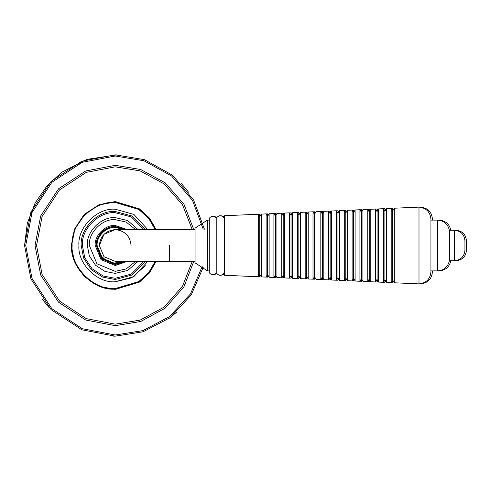 <?xml version="1.0" encoding="UTF-8"?>
<svg xmlns="http://www.w3.org/2000/svg" width="491" height="491" viewBox="0 0 491 491"><rect width="100%" height="100%" fill="white"/><g stroke="black" fill="none" stroke-linecap="round" stroke-linejoin="round"><path stroke-width="0.74" d="M394.298 282.785L419.001 283.884L419.001 207.116L394.298 208.215L394.298 282.785L392.708 280.048L392.72 208.35L391.247 208.417M394.261 282.73L394.261 208.27L392.708 210.952L391.21 208.35L386.472 208.558L386.472 282.442L384.889 279.704L384.889 211.296L383.391 208.693L378.647 208.908L378.647 282.092L377.07 279.361L377.07 211.639L375.566 209.043L370.822 209.252L370.822 281.748L369.244 279.017L369.244 211.983L367.747 209.387L362.91 209.602L362.91 281.398L367.747 281.613L367.747 209.387M391.247 282.583L392.72 282.65L392.72 280.06L391.21 282.65L391.21 208.35M378.616 282.043L378.616 208.957L377.07 211.639M377.07 279.361L375.566 281.957L375.566 209.043M362.972 281.361L361.425 278.673L361.425 212.327L359.928 209.737L355.097 209.952L355.097 281.048L359.928 281.263L359.928 209.737M361.425 278.673L359.928 281.263M347.327 280.674L345.781 277.992L345.781 213.008L344.289 210.43L339.459 210.639L339.459 280.361L344.289 280.57L344.289 210.43M347.278 210.295L347.278 280.705L352.108 280.92L352.108 210.08L347.278 210.295M345.781 277.992L344.289 280.57M323.864 279.643L322.311 276.961L322.311 214.039L320.826 211.468L316.014 211.682L316.014 279.318L320.826 279.532L320.826 211.468M323.827 211.333L323.827 279.667L328.663 279.882L328.663 211.118L323.827 211.333M322.311 276.961L320.826 279.532M308.219 278.962L306.666 276.273L306.666 214.727L305.187 212.161L300.375 212.37L300.375 278.63L305.187 278.839L305.187 212.161M308.195 212.026L308.195 278.974L313.006 279.189L313.006 211.811L308.195 212.026M306.666 276.273L305.187 278.839M300.394 278.618L298.847 275.936L297.368 278.495L292.575 278.274L292.575 212.726L292.581 278.28L291.022 275.592L289.549 278.139L289.549 212.855L284.755 213.063L284.755 277.937L283.203 275.248L281.73 277.796L281.73 213.198L276.93 213.413L276.93 277.587L275.377 274.905L275.377 216.095L273.904 213.542L269.129 213.757L269.129 277.243L267.577 274.561L267.577 216.439L266.104 213.892L261.261 214.107L259.733 216.746L258.284 214.236L224.528 215.733L224.528 275.267L258.284 276.764L258.284 214.236L258.284 276.764L259.733 274.254L259.733 216.746M291.022 275.592L291.022 215.408L289.549 212.861L289.549 278.145L284.755 277.937L284.749 213.069L283.203 215.752L281.73 213.204M281.73 277.796L276.93 277.587L276.93 213.413L275.377 216.095M275.377 274.905L273.904 277.458L273.904 213.542M267.577 274.561L266.104 277.108L266.104 213.892M339.508 280.33L337.955 277.648L336.47 280.226L336.47 210.774L331.683 210.989L331.683 280.011L330.136 277.329L330.136 213.671L328.663 211.118M330.136 277.329L328.663 279.882M283.203 275.248L283.203 215.752M281.73 277.802L281.73 213.198M298.847 275.936L298.847 215.064L297.368 212.505L292.581 212.72L291.022 215.408M297.368 278.495L297.368 212.505M316.038 279.305L314.492 276.617L314.492 214.383L313.006 211.811M314.492 276.617L313.006 279.189M337.955 277.648L337.955 213.352L336.47 210.774M355.153 281.018L353.6 278.336L353.6 212.664L352.108 210.08M353.6 278.336L352.108 280.92M370.797 281.705L370.797 209.295L369.244 211.983M369.244 279.017L367.747 281.613M386.435 282.386L386.435 208.614L384.889 211.296M384.889 279.704L383.391 282.307L383.391 208.693M266.104 277.108L261.261 276.893L261.261 214.107L261.261 276.893L259.733 274.254M383.391 282.307L378.647 282.092M336.47 280.226L331.683 280.011M273.904 277.458L269.129 277.243M375.566 281.957L370.822 281.748M391.21 282.65L386.472 282.442M449.363 230.236L454.359 230.236L454.359 260.764L449.363 260.764L449.363 230.236C447.853 223.964 443.876 220.588 437.438 220.115L437.438 270.885L430.932 270.885M454.359 230.236C460.785 230.868 464.308 234.391 464.94 240.817L464.94 250.183C464.308 256.609 460.785 260.132 454.359 260.764M195.062 228.125L195.062 262.875L207.454 270.885L207.454 220.115L195.062 228.125M209.264 270.885L207.454 270.885M209.264 218.299L209.264 272.701C211.584 275.426 213.898 275.426 216.218 272.701L216.218 218.299C213.898 215.574 211.584 215.574 209.264 218.299M419.001 207.116C426.256 207.914 430.233 211.94 430.932 219.207L430.932 271.793C430.233 279.06 426.256 283.086 419.001 283.884M377.082 211.615L377.082 209.043L375.609 209.105M375.609 281.895L377.082 281.957L377.082 279.385M361.437 212.296L361.437 209.737L359.964 209.798M359.964 281.202L361.437 281.263L361.437 278.704M345.799 212.971L345.799 210.43L344.326 210.492M344.326 280.508L345.799 280.57L345.799 278.029M322.342 213.99L322.342 211.468L320.862 211.529M320.862 279.471L322.342 279.532L322.342 277.01M306.697 214.671L306.697 212.161L305.224 212.222M305.224 278.778L306.697 278.839L306.697 276.329M291.065 215.346L291.065 212.861L289.586 212.916M289.586 278.084L291.065 278.139L291.065 275.654M291.059 215.353L291.059 212.855L291.777 214.101M291.777 276.899L291.065 278.139L291.059 275.647M275.42 216.028L275.42 213.542L273.947 213.61M273.947 277.39L275.42 277.458L275.42 274.972M267.62 216.371L267.62 213.892L266.147 213.953M266.147 277.047L267.62 277.108L267.62 274.629M330.173 213.603L330.173 211.118L328.7 211.185M328.7 279.815L330.173 279.882L330.173 277.397M283.239 215.684L283.239 213.198L281.766 213.266M281.766 277.734L283.239 277.802L283.239 275.316M283.239 215.69L283.239 213.198M283.239 277.802L283.239 275.31M298.878 215.009L298.878 212.505L297.405 212.572M297.405 278.428L298.878 278.495L298.878 275.991M314.516 214.334L314.516 211.811L313.043 211.879M313.043 279.121L314.516 279.189L314.516 276.666M337.98 213.315L337.98 210.774L336.507 210.842M336.507 280.158L337.98 280.226L337.98 277.685M353.618 212.634L353.618 210.08L352.145 210.148M352.145 280.852L353.618 280.92L353.618 278.366M369.257 211.959L369.257 209.387L367.784 209.454M367.784 281.546L369.257 281.613L369.257 279.041M384.901 211.277L384.901 208.693L383.428 208.761M383.428 282.239L384.901 282.307L384.901 279.723M260.488 275.561L259.8 276.764L259.8 274.365M259.8 216.635L259.8 214.236L258.321 214.303M455.875 230.347L455.875 230.236C462.295 230.868 465.818 234.391 466.45 240.817L466.45 250.183C465.818 256.609 462.295 260.132 455.875 260.764L455.875 260.653M419.756 207.153L420.511 207.233M420.511 283.767L420.511 283.884C427.765 283.086 431.742 279.06 432.442 271.793L432.442 270.885M420.511 207.116C427.765 207.914 431.742 211.94 432.442 219.207L432.442 220.115M261.243 245.5C261.243 262.065 261.243 262.065 261.243 245.5C261.243 228.935 261.243 228.935 261.243 245.5M195.062 261.365L115.213 261.365L103.994 256.719L99.348 245.5C100.36 235.932 105.645 230.641 115.213 229.635C124.782 230.641 130.072 235.932 131.079 245.5M99.348 245.5L103.994 234.281L115.213 229.635L195.062 229.635M145.287 261.365L132.22 274.942L115.213 279.502L102.699 277.114L91.173 269.541L83.605 258.014L81.218 245.5C79.695 228.677 98.39 209.982 115.213 211.498L132.22 216.058L145.287 229.635M115.213 209.234L133.871 214.401L147.828 229.635L133.871 214.401L115.213 209.234C97.273 207.613 77.326 227.56 78.947 245.5C77.326 263.44 97.273 283.387 115.213 281.766L133.871 276.599L147.828 261.365M145.336 265.699L131.686 277.808L115.213 281.766M155.254 261.365L148.644 272.652L138.775 281.552L115.213 288.567C93.91 290.494 70.225 266.809 72.146 245.5C70.225 224.191 93.91 200.506 115.213 202.433L138.775 209.448L148.644 218.348L155.254 229.635M168.554 318.819L176.987 311.865M188.532 192.165L181.578 183.726M116.901 154.849L86.895 159.372L61.878 172.181L47.228 185.518L35.18 202.9L27.275 223.436L24.55 245.512L30.915 212.124L51.107 181.388L81.844 161.201L115.213 154.837L144.428 159.673L172.439 175.177L193.607 199.954L204.397 229.18M41.901 298.835L48.848 307.274M113.531 336.151L115.225 336.163M203.225 267.27L191.263 294.87L170.064 317.695L143.065 331.781L115.213 336.163L81.844 329.799L51.107 309.612L30.915 278.876L24.55 245.5M155.819 261.365L149.154 272.861L139.156 281.932L115.213 289.095C93.646 291.046 69.673 267.067 71.618 245.5L74.681 229.45L84.391 214.671L99.17 204.968L115.213 201.905L139.156 209.068L149.154 218.139L155.819 229.635M85.109 213.972L74.859 229.002L71.618 245.5M216.218 218.299C218.63 215.052 221.251 214.874 224.08 217.777L224.08 273.223C221.251 276.126 218.63 275.948 216.218 272.701M450.879 230.236C449.363 223.964 445.386 220.588 438.948 220.115L438.948 220.207M438.948 270.793L438.948 270.885C445.386 270.412 449.363 267.036 450.879 260.764M96.34 245.5L101.864 258.849L115.213 264.379L125.444 261.365L124.622 261.863L109.671 263.544L98.016 253.282L98.016 237.718L104.988 229.635L115.213 226.621C105.878 225.78 95.493 236.159 96.34 245.5C95.469 236.146 105.866 225.756 115.213 226.596L125.487 229.635L115.213 226.596L104.976 229.616L97.991 237.712L97.991 253.288L109.659 263.569L124.634 261.887L125.487 261.365L115.213 264.404L101.852 258.867L96.316 245.5M125.444 229.635L115.213 226.621L125.444 229.635M123.916 261.365L115.213 263.599L102.416 258.297L97.12 245.5C96.31 236.545 106.259 226.596 115.213 227.401L123.916 229.635M125.665 229.635L115.213 226.504C105.817 225.651 95.371 236.103 96.218 245.5L101.784 258.935L115.213 264.496L125.665 261.365M169.616 245.5L169.616 261.365L169.616 245.5M127.427 261.365L115.213 265.521L101.054 259.659L95.193 245.5C94.297 235.594 105.307 224.583 115.213 225.479L127.427 229.635M135.633 261.365L126.162 268.927L115.213 271.357L96.93 263.784L89.356 245.5C88.202 232.709 102.423 218.489 115.213 219.643L126.162 222.073L135.633 229.635M138.131 261.365L127.691 270.424L115.213 273.377L104.957 271.419L95.506 265.208L89.294 255.762L87.343 245.5C86.097 231.709 101.422 216.378 115.213 217.623L127.691 220.576L138.131 229.635M143.931 261.365L131.349 274.07L115.213 278.311L103.141 276.003L92.013 268.7L84.71 257.579L82.408 245.5C80.941 229.266 98.986 211.222 115.213 212.689L131.349 216.93L143.931 229.635M156.144 229.635L149.448 218.022L139.37 208.847L115.213 201.605L99.059 204.686L84.176 214.463L74.399 229.34L71.318 245.5L74.399 261.66L84.176 276.537L99.059 286.314L115.213 289.395L139.37 282.153L149.448 272.978L156.144 261.365M192.257 261.365L182.511 286.222L164.123 307.108L140.138 320.107L115.213 324.158L86.263 318.634L59.595 301.124L42.079 274.457L36.555 245.5L42.079 216.543L59.595 189.876L86.263 172.366L115.213 166.842L140.138 170.893L164.123 183.892L182.511 204.778L192.257 229.635M193.792 261.365L183.929 286.787L165.185 308.182L140.684 321.507L115.213 325.662L85.71 320.034L58.533 302.186L40.679 275.009L35.051 245.5L40.679 215.991L58.533 188.814L85.71 170.966L115.213 165.338L140.684 169.493L165.185 182.818L183.929 204.213L193.792 229.635M202.194 266.552L190.471 293.925L169.542 316.609L142.82 330.627L115.213 334.991L82.273 328.706L51.936 308.778L32.007 278.44L25.722 245.5L32.007 212.56L51.936 182.222L82.273 162.294L115.213 156.009L143.998 160.766L171.605 176.011L192.503 200.396L203.206 229.18M362.972 209.639L361.425 212.327M347.327 210.326L345.781 213.008M323.864 211.357L322.311 214.039M308.219 212.038L306.666 214.727M269.129 213.757L267.577 216.439M331.683 210.989L330.136 213.671M300.394 212.382L298.847 215.064M316.038 211.695L314.492 214.383M339.508 210.67L337.955 213.352M355.153 209.982L353.6 212.664M209.264 220.115L207.454 220.115M224.08 217.777L224.528 217.648M224.08 273.223L224.528 273.352M437.438 220.115L430.932 220.115M449.363 260.764C447.853 267.036 443.876 270.412 437.438 270.885M393.469 209.645L392.72 208.35M392.72 282.65L393.469 281.355M377.825 210.332L377.082 209.043M377.082 281.957L377.825 280.668M362.18 211.013L361.437 209.737M361.437 281.263L362.18 279.987M346.536 211.701L345.799 210.43M345.799 280.57L346.536 279.299M323.066 212.732L322.342 211.468M322.342 279.532L323.066 278.268M307.421 213.413L306.697 212.161M306.697 278.839L307.421 277.587M276.138 214.788L275.42 213.542M275.42 277.458L276.138 276.212M268.338 215.132L267.62 213.892M267.62 277.108L268.338 275.868M330.891 212.364L330.173 211.118M330.173 279.882L330.891 278.636M283.958 214.444L283.239 213.204M283.239 277.796L283.958 276.556M299.602 213.757L298.878 212.505M298.878 278.495L299.602 277.243M315.247 213.076L314.516 211.811M314.516 279.189L315.247 277.924M338.71 212.044L337.98 210.774M337.98 280.226L338.71 278.956M354.355 211.357L353.618 210.08M353.618 280.92L354.355 279.643M369.999 210.67L369.257 209.387M369.257 281.613L369.999 280.33M385.644 209.988L384.901 208.693M384.901 282.307L385.644 281.012M260.488 215.439L259.8 214.236M259.8 276.764L258.321 276.697M216.893 273.757L213.493 274.702M216.893 217.243L213.493 216.298M224.528 274.389L221.042 275.248M224.528 216.611L221.042 215.752M419.756 283.847L420.511 283.884"/></g></svg>
